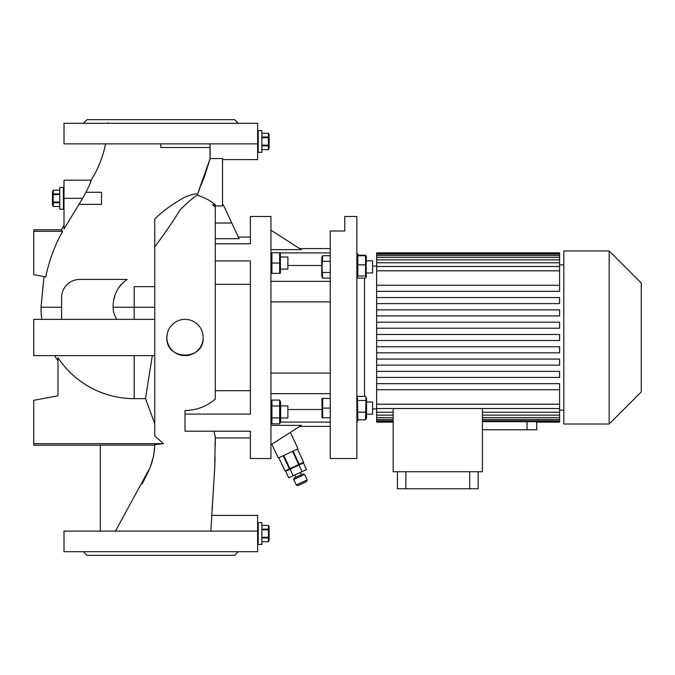 <?xml version="1.0" encoding="UTF-8"?>
<svg xmlns="http://www.w3.org/2000/svg" width="675" height="675" viewBox="0 0 675 675"><rect width="100%" height="100%" fill="white"/><g stroke="black" fill="none" stroke-linecap="round" stroke-linejoin="round"><path stroke-width="1.01" d="M64.007 187.439L59.771 187.439L59.771 209.225L63.399 209.225L63.399 187.439L63.399 209.225L64.007 209.225M59.771 193.911L53.215 193.911L53.215 190.173L52.507 191.675L52.507 204.989L53.215 206.499L53.215 202.745L59.771 202.745M59.771 202.07L53.215 202.07L53.215 202.745M53.215 193.911L53.215 202.07L53.215 194.586L59.771 194.586M53.215 190.164L59.771 190.164L53.215 190.173M59.771 206.491L53.215 206.491L59.771 206.499M257.631 130.562L258.238 130.562L258.238 152.347L258.238 130.562L261.866 130.562L261.866 152.347L257.631 152.347M261.866 145.868L268.422 145.868L268.422 149.622L269.123 148.112L269.123 134.797L268.422 133.287L261.866 133.287M261.866 133.296L268.422 133.287M268.422 133.296L268.422 137.033L261.866 137.033M261.866 137.708L268.422 137.708L268.422 137.033M268.422 137.708L268.422 145.193L261.866 145.193M268.422 145.868L268.422 145.193M268.422 149.622L261.866 149.622M268.422 149.614L261.866 149.614M268.844 141.404L268.777 140.012M257.631 522.653L258.238 522.653L258.238 544.438L258.238 522.653L261.866 522.653L261.866 544.438L257.631 544.438M261.866 537.967L268.422 537.967L268.422 541.713L269.123 540.202L269.123 526.888L268.422 525.378L261.866 525.378M261.866 525.386L268.422 525.378M268.422 525.386L268.422 529.133L261.866 529.133M261.866 529.808L268.422 529.808L268.422 529.133M268.422 529.808L268.422 537.292L261.866 537.292M268.422 537.967L268.422 537.292M268.422 541.713L261.866 541.713M268.422 541.704L261.866 541.704M268.844 533.495L268.777 532.102M280.623 269.106L287.887 269.106L287.887 257.006L280.623 257.006M283.222 455.709L289.356 468.872L284.968 470.922L278.826 457.76M271.848 444.218L278.286 458.013L298.021 448.807L290.36 432.371M356.864 417.867L357.843 419.791L357.413 397.153L357.843 396.402L365.563 396.402L365.993 397.153L365.563 419.791L366.542 417.867L366.542 398.326L365.993 397.153M154.769 286.673L134.19 286.673L134.19 307.243L154.769 307.243L154.769 317.334M366.23 277.349L366.23 256.458L365.563 255.741L365.563 275.999L366.23 277.349L365.563 278.066L357.843 278.066L357.176 277.349L357.843 275.999L357.843 255.741L356.864 257.133M372.592 260.854L366.542 260.854L372.592 260.854L372.592 272.953L366.542 272.953M563.827 264.887L559.592 264.887M559.592 291.322L376.65 291.322L376.65 285.272L559.592 285.272L559.592 291.322L376.65 291.322L376.65 303.623L559.592 303.623L376.65 303.623L376.65 315.925L559.592 315.925L376.65 315.925L376.65 328.227L559.592 328.227L376.65 328.227L376.65 352.823L559.592 352.823L376.65 352.823L376.65 365.124L559.592 365.124L376.65 365.124L376.65 377.426L559.592 377.426L376.65 377.426L376.65 389.728L559.592 389.728L376.65 389.728L376.65 412.214L393.171 412.214M563.827 410.113L559.592 410.113M356.864 458.519L356.864 216.481L344.765 216.481L344.765 231.002L330.235 231.002L330.235 458.519L356.864 458.519M364.551 396.402L364.551 278.066M358.568 255.741L356.864 252.788M358.256 419.791L356.864 422.212M376.65 266.102L372.592 266.102M376.65 408.898L372.592 408.898M609.179 424.027L609.179 250.973L563.827 250.973L563.827 424.027L609.179 424.027L641.25 391.956L641.25 283.044L609.179 250.973M536.726 422.153L536.726 429.773L482.414 429.773M322.692 255.724L321.764 257.707L321.764 276.1L322.692 278.083L321.992 266.903L322.692 255.724L330.235 255.724M322.177 257.116L321.992 258.517M270.945 421.723L271.924 423.824L271.924 400.073L270.945 402.173M279.644 423.824L279.644 400.073L280.623 402.173L280.623 421.723L279.644 423.824L271.924 423.824M321.992 398.419L321.992 417.774L322.692 417.774L322.692 398.419L321.992 398.419L330.235 398.419M167.223 333.939L166.868 337.5C165.746 360.923 204.289 360.923 203.175 337.5L202.821 333.948M166.868 337.5A18.149 18.149 0 0 0 185.018 355.649A18.149 18.149 0 0 0 203.175 337.5A18.149 18.149 0 0 0 185.018 319.351A18.149 18.149 0 0 0 166.868 337.5M78.967 204.382L101.52 204.382L101.52 192.282L86.105 192.282L86.324 191.843M103.722 123.306L108.481 123.306L107.612 122.858M213.157 123.306L217.907 123.306M238.267 123.306L234.638 119.669L86.999 119.669L83.362 123.306M213.157 551.694L217.907 551.694M238.267 551.694L234.638 555.331L86.999 555.331L83.362 551.694M103.722 551.694L108.481 551.694M215.274 260.913L250.366 260.913L250.366 414.087L185.018 414.087L185.018 431.198L250.366 431.198L250.366 458.519L270.945 458.519L270.945 216.481L250.366 216.481L250.366 243.802L215.274 243.802M105.562 143.876C102.997 156.794 98.187 168.902 91.142 180.183L90.222 182.917M82.679 198.332C88.307 187.903 91.133 181.853 91.142 180.183L64.007 180.183L64.007 198.332L82.679 198.332L64.007 228.926L64.007 198.332M64.007 225.34L61.391 229.795L62.632 231.339C54.616 245.683 49.005 260.887 45.79 276.936C48.988 260.947 54.599 245.742 62.632 231.339L61.391 229.795L33.75 229.795L33.75 274.725L45.79 276.936M44.018 276.615L41.015 307.243L61.585 307.243L61.585 297.565L61.585 319.351M116.91 319.351A21.102 21.102 0 0 1 113.096 307.243C113.02 295.456 117.703 286.175 127.153 279.416L79.734 279.416A18.149 18.149 0 0 0 61.585 297.565M200.011 187.836L197.497 194.332C196.56 193.21 192.012 194.299 183.853 197.581C177.846 201.428 166.025 207.697 154.769 219.097L154.769 246.907C165.94 231.812 174.293 219.552 179.828 210.127C188.468 201.631 194.24 196.687 197.134 195.286C203.816 197.1 209.866 200.23 215.274 204.677L212.532 204.871L215.274 204.871L215.274 206.963L212.532 204.871M210.077 143.876L210.127 158.566L197.134 195.286M366.542 414.146L372.592 414.146L372.592 402.047L366.542 402.047M280.623 417.994L287.887 417.994L287.887 405.894L280.623 405.894M293.667 479.545L294.249 477.942L298.637 475.892L303.024 473.85L304.636 474.432L293.667 479.545L296.224 485.03L301.708 482.473L307.192 479.917L304.636 474.432M307.192 479.917L306.602 481.528L297.827 485.62L296.224 485.03M280.387 252.771L280.387 273.341M280.209 260.348L280.387 257.909M280.184 255.302L279.644 252.771L279.644 263.056L271.924 263.056L271.924 252.771L279.644 252.771M271.358 255.471L271.181 257.909M271.384 260.516L271.924 263.056L271.924 273.341L279.644 273.341L279.644 263.056L280.184 265.587M280.209 270.633L280.387 268.194M271.358 265.756L271.181 268.194M271.384 270.802L271.924 273.341M298.974 465.05L303.413 462.983L306.475 469.564L302.046 471.631L298.974 465.05L285.677 471.251L288.748 477.833L293.178 475.765L290.115 469.184M293.178 475.765L302.046 471.631M287.887 265.494L321.764 265.494M270.945 281.332L330.235 281.332M287.887 409.506L321.764 409.506M270.945 393.668L330.235 393.668M270.945 373.098L330.235 373.098M270.945 301.902L330.235 301.902M204.28 177.188L210.127 158.566L209.925 147.504L160.819 147.504L160.819 143.876M204.01 177.854L200.838 185.735M113.965 299.168L115.045 295.253M118.522 287.896L120.918 284.622M154.769 319.351L33.75 319.351L33.75 355.649L154.769 355.649M154.769 219.097L154.769 435.923L163.443 443.661L33.75 443.661L33.75 400.275L57.957 395.82L57.957 357.657A91.395 91.395 0 0 0 134.19 398.647L145.505 398.647L152.305 355.649M257.631 143.876L64.007 143.876L64.007 123.306L257.631 123.306L257.631 159.604L222.539 159.604M257.631 551.694L64.007 551.694L64.007 531.124L257.631 531.124L257.631 551.694M154.271 451.533L154.761 444.682L154.052 453.043M154.769 433.282L154.769 432.388M154.769 431.494L154.769 434.211M215.274 438.455L215.274 445.972M215.089 457.591L214.819 465.623M214.793 466.206L213.384 490.404M212.811 498.555L212.043 509.566M210.853 531.124L214.726 467.826L215.274 436.953M215.274 205.909L222.539 205.909L222.539 158.566L210.127 158.566M215.274 238.714L239.11 238.714L223.332 204.871L231.795 223.028L223.332 204.871L231.795 223.028L215.274 223.028M185.018 410.543L185.018 414.087L185.018 410.543C196.594 410.248 206.685 406.434 215.274 399.111L215.274 206.963M215.274 399.111L215.274 390.707L250.366 390.707M215.274 349.734L215.274 390.707M163.443 443.661L154.761 444.673C154.507 452.866 152.904 460.586 149.951 467.826L115.459 531.124M213.806 431.198L215.274 436.413M145.505 398.647L154.769 423.757L154.769 421.867M153.242 457.245L150.348 466.805M149.141 469.868L142.18 483.967M100.305 531.124L100.305 445.12L154.761 445.12L154.761 444.673M250.366 284.293L215.274 284.293M62.632 231.339L33.75 231.339M33.75 443.661L33.75 445.205L100.305 445.205M211.663 515.396L257.631 515.396L257.631 531.124M330.235 408.097L322.692 408.097M330.235 417.774L322.692 417.774M366.542 257.133L365.563 255.209L358.256 255.209M280.184 422.348L280.387 420.854M280.184 404.527L280.387 403.043M271.375 401.549L271.181 403.043M271.358 404.452L271.924 406.004L279.644 406.004M271.375 419.369L271.181 420.854M279.644 400.073L271.924 400.073M279.644 417.884L271.924 417.884M270.945 230.2L301.303 249.64L270.945 249.64M330.235 252.897L280.446 252.897M299.692 248.602L330.235 248.602M270.945 444.8L301.303 425.36L270.945 425.36M299.692 426.398L330.235 426.398M330.235 422.103L280.446 422.103M322.186 273.864L321.992 275.29M330.235 278.083L322.692 278.083M330.235 272.489L322.692 272.489M330.235 261.318L322.692 261.318M482.414 421.656L559.592 421.698L559.592 422.153L536.237 422.153L536.237 421.698M405.877 471.749L405.877 488.767L397.406 488.767L397.406 471.749M469.707 471.749L469.707 488.767L405.877 488.767M478.178 471.749L478.178 488.767L469.707 488.767M393.171 408.518L393.171 471.749L482.414 471.749L482.414 408.518M393.171 421.698L376.65 421.698L376.65 422.153L393.171 422.153M393.171 419.42L376.65 419.42L376.65 420.812L393.171 420.812M376.65 420.812L376.65 421.698M393.171 415.142L376.65 415.142L376.65 417.58L393.171 417.58M376.65 417.58L376.65 419.42M376.65 412.214L376.65 415.142M376.65 404.198L559.592 404.198L559.592 408.518L376.65 408.518M376.65 322.177L559.592 322.177L559.592 328.227M376.65 309.876L559.592 309.876L559.592 315.925M376.65 297.574L559.592 297.574L559.592 303.623M559.592 352.823L559.592 346.773L376.65 346.773M559.592 365.124L559.592 359.075L376.65 359.075M559.592 377.426L559.592 371.377L376.65 371.377M376.65 383.678L559.592 383.678L559.592 404.198M559.592 253.302L376.65 253.302L376.65 254.188L559.592 254.188L559.592 252.847L376.65 252.847L376.65 253.302M559.592 255.58L376.65 255.58L376.65 257.42L559.592 257.42L559.592 254.188M559.592 259.858L376.65 259.858L376.65 262.786L559.592 262.786L559.592 257.42M376.65 270.802L559.592 270.802L559.592 266.482L376.65 266.482L376.65 285.272M559.592 285.272L559.592 270.802M559.592 266.482L559.592 262.786M376.65 266.482L376.65 262.786M376.65 259.858L376.65 257.42M376.65 255.58L376.65 254.188M559.592 408.518L559.592 421.698M376.65 334.471L559.592 334.471L559.592 340.529L376.65 340.529M482.414 420.812L559.592 420.812M482.414 417.58L559.592 417.58M559.592 419.42L482.414 419.42M482.414 412.214L559.592 412.214M559.592 415.142L482.414 415.142M365.563 275.999L357.843 275.999M365.563 264.845L357.843 264.845M365.563 255.741L357.843 255.741M365.563 400.461L357.843 400.461M365.563 419.791L357.843 419.791M365.563 412.155L357.843 412.155M284.968 470.914L278.834 457.751M292.537 451.364L298.679 464.527L289.904 468.619L283.762 455.456M297.473 449.069L303.607 462.223L299.219 464.273L293.085 451.111M303.607 462.223L297.473 449.061M298.679 464.527L299.219 464.273M289.356 468.872L289.904 468.619M113.096 307.243L134.19 307.243L134.19 319.351M134.19 355.649L134.19 398.647M527.04 421.656L527.04 429.773M356.864 398.326L357.413 397.153M301.379 474.618L300.358 472.424M301.126 464.054L300.873 463.506M270.945 253.277L271.181 252.771M270.945 272.827L271.181 273.341M287.963 470.188L287.71 469.64M295.895 477.174L294.874 474.981M41.015 307.243A93.184 93.184 0 0 0 41.799 319.351M54.574 355.649A93.184 93.184 0 0 0 57.957 360.821M223.332 204.871L222.539 204.871M250.366 237.06L238.343 237.06M250.366 437.94L215.274 437.94M356.864 276.674L357.176 277.349"/></g></svg>
